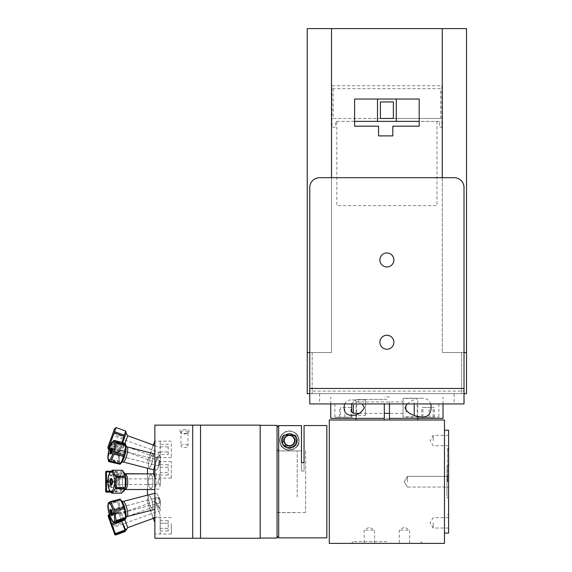 <?xml version="1.0" encoding="UTF-8"?>
<svg xmlns="http://www.w3.org/2000/svg" width="572" height="572" viewBox="0 0 572 572"><rect width="100%" height="100%" fill="white"/><g stroke="black" fill="none" stroke-linecap="round" stroke-linejoin="round"><path stroke-width="0.43" stroke-dasharray="2.86 2.15" d="M333.176 88.667L333.176 118.461L380.409 118.461L380.409 101.945L393.364 101.945L393.364 118.461L440.597 118.461L440.597 88.667L333.176 88.667M333.176 118.461L380.409 118.461M393.364 118.461L440.597 118.461M377.491 121.378L377.491 99.027L396.282 99.027L396.282 121.378M377.491 99.027L396.282 99.027M354.597 121.378L335.642 121.378L335.642 127.213L331.967 127.213L331.967 85.75L441.806 85.75L441.806 127.213L439.489 127.213L439.489 121.378L419.183 121.378M439.489 121.378L335.642 121.378M436.951 121.378L436.951 205.598L336.822 205.598L336.822 121.378M312.348 393.65L461.425 393.65L312.348 393.65M335.507 393.65L438.266 393.65L335.507 393.65M420.899 393.65L435.149 393.65L420.899 393.65M338.624 393.65L352.874 393.65L338.624 393.65M427.985 393.65L446.16 393.65L427.985 393.65M327.613 393.65L345.781 393.65L327.613 393.65M446.124 393.65L460.274 393.65L446.124 393.65M313.492 393.65L327.649 393.65L313.492 393.65M464.021 352.516L442.27 352.516L466.53 352.516L442.27 352.516L466.53 352.516L466.53 393.65L461.604 393.65L464.021 393.65L464.021 403.939L454.139 403.939L454.139 393.65L464.021 393.65L307.243 393.65M331.51 28.6L307.243 28.6L307.243 352.516L331.51 352.516L307.243 352.516L331.51 352.516L331.51 28.6L442.27 28.6L442.27 352.516L442.27 177.685M378.564 135.9L392.814 135.9L392.814 126.183L419.183 126.183L419.183 99.027L354.597 99.027L354.597 126.183L378.564 126.183L378.564 135.9M461.604 393.65L312.169 393.65L461.604 393.65L461.604 352.516L461.604 393.65M458.966 393.65L314.807 393.65L458.966 393.65M466.53 352.516L466.53 28.6L442.27 28.6M331.51 177.685L331.51 352.516L309.752 352.516M464.021 391.098L464.021 187.559A9.881 9.881 0 0 0 454.139 177.685L319.634 177.685A9.881 9.881 0 0 0 309.752 187.559L309.752 391.098L464.021 391.098L464.021 393.65M386.887 252.96A7 7 0 0 0 380.83 263.456A7 7 0 0 0 392.95 263.456A7 7 0 0 0 386.887 252.96M319.634 393.65L319.634 403.939L309.752 403.939L309.752 393.65L454.139 393.65M319.634 403.939L454.139 403.939M352.745 393.65L338.753 393.65L352.745 393.65M435.02 393.65L421.028 393.65L435.02 393.65M446.003 393.65L327.77 393.65L446.003 393.65M309.752 393.65L309.752 391.098M386.887 335.235A7 7 0 0 0 380.83 345.731A7 7 0 0 0 392.95 345.731A7 7 0 0 0 386.887 335.235M338.753 403.939L352.745 403.939L338.753 403.939M421.028 403.939L435.02 403.939L421.028 403.939M327.77 403.939L446.003 403.939L327.77 403.939M417.331 417.217L438.874 417.217L417.331 417.217M433.118 417.217L421.793 417.217L434.255 417.217L433.118 417.217L433.118 407.5L434.255 407.5L421.793 407.5L433.118 407.5M417.331 403.939L438.874 403.939L417.331 403.939M434.255 417.217L434.255 407.5M422.922 417.217L422.922 407.5M421.793 417.217L421.793 407.5M429.157 417.217L429.157 407.5M349.771 417.217L334.899 417.217L349.771 417.217M340.533 417.217L351.916 417.217L340.533 417.217L340.533 407.5L351.916 407.5L340.533 407.5M339.582 417.217L339.582 407.5M344.794 417.217L344.794 407.5M350.965 417.217L350.965 407.5M351.916 417.217L351.916 407.5M349.771 403.939L334.899 403.939L349.771 403.939M365.372 415.358L365.372 399.935L365.372 415.358L351.608 415.358M365.372 403.367L365.372 411.926L365.372 403.367M403.053 417.102L403.053 398.191L403.053 417.102L422.165 417.102M407.092 403.939C412.054 400.2 417.081 398.284 422.165 398.191C426.154 397.969 429.036 399.885 430.809 403.939M344.587 403.939C346.232 401.129 348.57 399.792 351.608 399.935C355.291 399.978 358.83 401.315 362.226 403.939M359.28 413.334L384.298 413.334L384.298 403.939M384.298 403.367L384.298 411.926L384.298 403.367M389.475 403.939L389.475 418.368M389.475 401.687L389.475 413.606L389.475 401.687M330.738 418.368L443.035 418.368M389.475 396.925L384.298 396.925M414.228 415.444L414.228 403.939M414.228 398.498L403.053 398.498L403.053 416.795L403.053 398.498M414.228 410.196L414.228 402.524L414.228 410.196M351.637 411.711L351.637 403.939M353.253 403.939L353.253 413.334M351.637 403.582L353.253 401.959L403.053 401.959L403.053 413.334L403.053 401.959M406.134 405.069L406.134 412.769L406.134 405.069M407.457 481.696L407.457 476.347L407.457 481.696M447.297 481.696L447.297 476.347L447.297 481.696M433.204 440.554L433.204 435.356L433.204 440.554M433.204 522.829L433.204 528.028L433.204 522.829M448.591 481.696L448.591 449.106L448.591 481.696M448.591 440.554L448.591 445.752L448.591 440.554M448.591 522.829L448.591 517.631L448.591 522.829M329.293 543.4L329.293 419.991L444.48 419.991L444.48 543.4L329.293 543.4M329.293 481.696L329.293 431.56L329.293 481.696M444.48 481.696L444.48 430.273L444.48 481.696M448.591 430.273L448.591 533.118M386.887 543.4L351.415 543.4L386.887 543.4M386.887 541.705L353.11 541.705L386.887 541.705M386.887 419.991L356.034 419.991L386.887 419.991M386.887 399.42L356.034 399.42L386.887 399.42M408.236 530.187L399.27 530.187L408.236 530.187M408.236 543.4L399.27 543.4L408.236 543.4M412.219 543.4L352.552 543.4L412.219 543.4M365.537 543.4L374.503 543.4L365.537 543.4M365.537 530.187L374.503 530.187L365.537 530.187M447.654 481.696L447.654 448.269L447.654 481.696M446.975 481.696L446.975 466.23L446.975 481.696C446.975 462.119 446.975 462.119 446.975 481.696C446.975 501.272 446.975 501.272 446.975 481.696M305.605 450.8L305.605 512.591L305.605 450.8L304.054 450.8L304.054 471.049L304.054 450.8M301.465 471.049L304.054 471.049L301.465 471.049L301.465 450.908L301.465 471.049M278.671 450.908L301.465 450.908L278.671 450.908L278.671 512.591L278.671 450.908L277.048 449.285L278.671 450.908M301.465 450.908L301.465 425.604L301.465 450.908M304.054 471.049L304.054 462.626L304.054 471.049M277.048 427.22L277.048 536.229L277.048 427.22L277.048 449.285L277.048 427.22L278.671 425.604L301.465 425.604L301.465 462.626L304.054 462.626L304.054 425.539M299.013 440.554A9.617 9.617 0 0 1 284.577 448.891A9.617 9.617 0 0 1 284.577 432.225A9.617 9.617 0 0 1 299.013 440.554C299.063 435.249 295.86 432.046 289.389 430.938C281.31 432.611 278.342 437.044 280.502 444.229C283.376 454.504 301.301 449.07 299.013 440.554M296.368 437.28A7.708 7.708 0 0 1 284.255 446.303A7.708 7.708 0 0 1 282.411 437.28M284.041 440.554A5.348 5.348 0 0 1 292.063 435.928A5.348 5.348 0 0 1 292.063 445.188A5.348 5.348 0 0 1 284.041 440.554M326.848 537.844L326.848 425.539M278.671 425.604L278.671 537.844M282.396 440.554A7 7 0 0 0 292.885 446.618A7 7 0 0 0 292.885 434.498A7 7 0 0 0 282.396 440.554M285.407 435.113A6.75 6.75 0 0 0 284.777 445.481A6.75 6.75 0 0 0 295.08 444.187A6.75 6.75 0 0 0 293.379 435.113M295.08 444.187A6.75 6.75 0 0 1 283.405 443.672A6.75 6.75 0 0 1 289.689 433.819A6.75 6.75 0 0 1 295.08 444.187M297.283 445.588A9.359 9.359 0 0 1 281.088 444.873A9.359 9.359 0 0 1 289.804 431.202A9.359 9.359 0 0 1 297.283 445.588A9.359 9.359 0 0 1 281.088 444.873A9.359 9.359 0 0 1 289.804 431.202A9.359 9.359 0 0 1 297.283 445.588M282.854 440.268L285.871 446.074L292.406 446.367L295.931 440.848L292.914 435.042L286.372 434.749L282.854 440.268L286.372 434.749L292.914 435.042L295.931 440.848L292.406 446.367L285.871 446.074L282.854 440.268M277.048 497.104L277.048 450.879L277.048 497.104M297.204 497.104L297.204 450.879L297.204 497.104M277.048 425.339L277.048 538.052M260.181 509.874L260.181 425.339L260.181 509.874M277.048 464.578L277.048 454.79L277.048 464.578M277.048 498.805L277.048 508.601L277.048 498.805M277.048 525.439L277.048 520.227L277.048 525.439M260.181 425.132L260.181 538.259M260.181 462.848L260.181 506.856L260.181 462.848M260.181 498.777L260.181 508.63L260.181 498.777M260.181 464.607L260.181 454.761L260.181 464.607M200.536 521.693L200.536 425.132L200.536 521.693M200.536 503.625L200.536 450.872L200.536 503.625M200.536 458.479L200.536 454.876L200.536 458.479M200.536 504.904L200.536 508.515L200.536 504.904M200.536 517.989L200.536 509.974L200.536 517.989M200.536 488.038L200.536 498.984L200.536 488.038M200.536 439.053L200.536 436.121L200.536 439.053M192.721 538.259L192.721 425.132L192.721 538.259M192.721 491.756L192.721 442.85L192.721 491.756M192.721 495.045L192.721 491.977L192.721 495.045M192.721 518.175L192.721 509.788L192.721 518.175M192.721 431.86L192.721 443.314L192.721 431.86M171.328 443.586L171.328 457.636L171.328 443.586M154.869 443.586L154.869 448.634L153.603 455.226L154.633 457.636L154.869 443.586M180.995 432.368A3.489 1.587 0 0 1 184.491 430.78A3.489 1.587 0 0 1 187.981 432.368A3.489 1.587 0 0 1 187.494 433.176A3.489 1.587 0 0 1 181.488 433.176A3.489 1.587 0 0 1 180.995 432.368L180.995 445.96A3.489 1.587 0 0 1 184.491 444.373A3.489 1.587 0 0 1 187.981 445.96A3.489 1.587 0 0 1 184.491 447.54A3.489 1.587 0 0 1 180.995 445.96M179.794 431.295L181.21 432.847L184.491 433.504L187.773 432.847L189.189 431.295C189.382 428.814 179.594 428.814 179.794 431.295M154.869 538.259L154.869 425.132M154.869 448.634L154.869 457.6M154.869 512.927L154.869 515.093L154.869 512.927M154.869 458.787L154.869 460.76L154.869 458.787M154.869 434.784L154.869 439.661L154.869 434.784M154.869 449.127L154.869 452.559L154.869 449.127M154.869 514.6L154.869 510.317L154.869 514.6M154.869 527.234L154.869 524.152L154.869 527.234M154.869 519.097L153.732 517.574L154.869 522.379M153.003 456.392C153.332 450.157 148.548 459.638 148.284 465.558C148.455 467.796 149.156 468.146 150.379 466.595C151.98 463.663 152.86 460.267 153.003 456.392M154.869 493.257L155.82 493.007A7.815 1.888 75.6 0 0 155.934 501.051A7.815 1.888 75.6 0 0 159.717 508.151A7.815 1.888 75.6 0 0 160.425 506.32A7.815 1.888 75.6 0 0 158.88 497.712A7.815 1.888 75.6 0 0 155.82 493.007A7.815 1.888 75.6 0 1 156.721 493.464A7.815 1.888 75.6 0 1 159.96 501.68A7.815 1.888 75.6 0 1 159.717 508.151A7.815 1.888 75.6 0 1 155.934 501.051A7.815 1.888 75.6 0 1 155.82 493.007L147.469 495.159L147.469 502.266L147.469 468.232M153.718 473.881L157.765 473.881A7.815 2.674 90 0 0 155.098 481.274A7.815 2.674 90 0 0 157.479 489.468A7.815 2.674 90 0 0 157.765 489.51A7.815 2.674 90 0 0 160.439 481.696A7.815 2.674 90 0 0 157.765 473.881A7.815 2.674 90 0 1 157.958 473.902A7.815 2.674 90 0 1 160.439 481.981A7.815 2.674 90 0 1 157.765 489.51A7.815 2.674 90 0 1 155.091 481.696A7.815 2.674 90 0 1 157.765 473.881L147.469 473.881L147.469 489.51M150.379 496.789C153.174 500.757 153.997 512.912 151.38 507.95C148.491 504.025 146.925 492.013 150.379 496.789M150.379 509.523L153.003 517.481L148.284 504.511L150.379 509.523M150.379 505.955C153.174 513.327 153.997 505.684 151.38 498.763C148.491 491.505 146.925 499.163 150.379 505.955M150.379 488.173C153.174 490.583 153.997 476.583 151.38 475.196C148.491 472.844 146.925 486.751 150.379 488.173M150.379 453.861L153.003 445.91L148.284 458.88L150.379 453.861M150.379 457.428C153.174 450.064 153.997 457.707 151.38 464.621C148.491 471.879 146.925 464.228 150.379 457.428M150.379 475.21C153.174 472.808 153.997 486.808 151.38 488.188C148.491 490.547 146.925 476.64 150.379 475.21M147.469 487.508L147.469 475.875L147.469 487.508M171.328 523.673L171.328 534.026L171.328 523.673M171.328 477.82L171.328 461.647L171.328 477.82M160.153 517.782L160.153 533.819L160.153 517.782M160.153 528.349L160.153 520.677L160.153 530.923L160.153 528.349L168.247 528.349L168.247 530.923L168.247 523.251L168.247 528.349M160.153 523.223L168.247 523.223L168.247 520.677L168.247 523.223L160.153 523.251M160.153 520.677L168.247 520.677M160.153 530.923L168.247 530.923M160.153 528.378L168.247 528.378M160.153 461.861L160.153 477.892L160.153 461.861M160.153 472.422L160.153 464.75L160.153 475.003L160.153 472.422L168.247 472.422L168.247 475.003L168.247 464.75L168.247 472.422M160.153 475.003L168.247 475.003M160.153 464.75L168.247 464.75M160.153 467.303L168.247 467.303M168.247 454.533L168.247 444.28L160.153 444.28L160.153 454.533L168.247 454.533L168.247 451.952L160.153 451.952L160.153 444.28M160.153 451.98L168.247 451.98M160.153 446.861L168.247 446.861M160.153 454.533L160.153 451.952M160.153 441.391L160.153 457.421L160.153 441.391M111.047 522.901L112.827 527.777L111.047 522.901M158.709 505.555L160.489 510.431L158.709 505.555M108.53 515.029L108.773 515.687L118.44 512.169L118.197 511.511L109.359 514.728M118.697 512.891L109.037 516.409L112.198 525.089L121.857 521.578L118.44 512.169M108.773 515.687L109.037 516.409M114.522 534.484L107.872 516.223M110.274 522.829L112.112 527.877L110.274 522.829M112.198 525.089L115.794 534.97M109.538 515.308L118.404 512.083L121.321 520.105L113.764 522.851M115.587 534.405L125.247 530.795M124.231 526.09L122.329 522.865L112.663 526.383M125.454 531.452L125.247 530.887M159.981 514.5L155.091 501.058L159.981 514.5M125.554 528.707L126.119 530.265M156.163 461.497A7.815 1.888 104.4 0 1 159.717 455.24A7.815 1.888 104.4 0 1 159.595 463.277A7.815 1.888 104.4 0 1 155.82 470.377A7.815 1.888 104.4 0 1 156.163 461.497M111.869 448.963L119.662 450.972L123.159 443.321L113.492 440.833L109.996 448.484L111.082 448.763M110.596 450.05L109.624 449.799L108.237 459.18L117.896 461.661L119.283 452.288L111.354 450.243M120.799 452.173A9.717 2.352 -75.6 0 0 119.498 461.139A9.717 2.352 -75.6 0 0 121.593 462.548A9.717 2.352 -75.6 0 1 120.099 455.019A9.717 2.352 -75.6 0 1 123.316 446.003A9.717 2.352 -75.6 0 1 125.962 445.574A9.717 2.352 -75.6 0 0 120.799 452.173M120.063 464.249L117.954 462.519L108.28 460.21L108.029 459.059A9.717 2.352 104.4 0 0 110.768 458.465A9.717 2.352 104.4 0 0 114 449.049A9.717 2.352 104.4 0 0 112.398 442.084A9.717 2.352 104.4 0 0 109.116 449.513L117.896 452.702L119.469 451.387L122.658 442.628M117.954 462.519A11.497 2.781 104.4 0 1 117.896 461.661M119.283 452.288A11.497 2.781 104.4 0 1 119.662 450.972M123.159 443.321A11.497 2.781 104.4 0 1 123.588 442.864M109.996 448.484A11.497 2.781 -75.6 0 0 109.624 449.799M108.237 459.18A11.497 2.781 -75.6 0 0 108.294 460.031M158.937 462.784A2.831 0.686 -75.6 0 0 158.809 466.001A2.831 0.686 -75.6 0 0 160.096 463.735A2.831 0.686 -75.6 0 0 160.224 460.517A2.831 0.686 -75.6 0 0 158.937 462.784M110.961 453.51A2.831 0.686 -75.6 0 0 111.147 453.739A2.831 0.686 -75.6 0 0 112.434 451.472A2.831 0.686 -75.6 0 0 112.562 448.248A2.831 0.686 -75.6 0 0 112.291 448.355M159.588 478.864A2.831 0.972 -90 0 0 159.516 478.857A2.831 0.972 -90 0 0 158.544 481.588A2.831 0.972 -90 0 0 159.445 484.52A2.831 0.972 -90 0 0 159.516 484.527A2.831 0.972 -90 0 0 160.482 481.796A2.831 0.972 -90 0 0 159.588 478.864M111.74 484.513A2.831 0.972 -90 0 0 111.783 484.52A2.831 0.972 -90 0 0 111.855 484.527A2.831 0.972 -90 0 0 112.827 481.696A2.831 0.972 -90 0 0 111.855 478.857A2.831 0.972 -90 0 0 111.74 478.878M109.381 473.494L109.045 474.681L118.711 474.681L121.879 470.198M124.596 489.932L124.853 489.031L115.194 489.031L111.969 493.178A11.497 3.932 -90 0 1 111.64 493.093L121.307 493.093L119.577 488.71M118.633 487.573L108.73 487.315L109.209 489.482M109.045 474.681A11.497 3.932 -90 0 0 108.78 475.818L108.523 486.078A11.497 3.932 -90 0 0 108.73 487.315M108.523 486.078L118.19 486.078L118.726 477.313M118.504 476.076L108.78 475.818M124.782 473.909A9.717 3.325 -90 0 0 123.037 472A9.717 3.325 -90 0 0 120.084 476.076A9.717 3.325 -90 0 1 123.152 472.036A9.717 3.325 -90 0 1 126.097 482.747A9.717 3.325 -90 0 1 122.429 491.355A9.717 3.325 -90 0 1 119.827 477.313A9.717 3.325 -90 0 0 120.149 487.573M120.492 488.71A9.717 3.325 -90 0 0 122.551 491.384A9.717 3.325 -90 0 0 124.725 489.611M159.138 497.547A2.831 0.686 -104.4 0 0 158.809 497.383A2.831 0.686 -104.4 0 0 158.723 499.728A2.831 0.686 -104.4 0 0 159.895 502.709A2.831 0.686 -104.4 0 0 160.224 502.874A2.831 0.686 -104.4 0 0 160.31 500.529A2.831 0.686 -104.4 0 0 159.138 497.547M112.291 515.036A2.831 0.686 -104.4 0 0 112.562 515.143A2.831 0.686 -104.4 0 0 112.648 515.086A2.831 0.686 -104.4 0 0 112.52 512.226A2.831 0.686 -104.4 0 0 111.254 509.652A2.831 0.686 -104.4 0 0 111.147 509.652A2.831 0.686 -104.4 0 0 110.961 509.874M108.287 503.16L108.294 503.331A11.497 2.781 -104.4 0 0 108.237 504.182L109.609 513.549A11.497 2.781 -104.4 0 0 109.988 514.864L113.478 522.536L123.144 520.048L119.648 512.376L109.988 514.864M121.493 500.736A9.717 2.352 -104.4 0 0 119.734 506.32A9.717 2.352 -104.4 0 0 124.088 518.425A9.717 2.352 -104.4 0 0 125.962 517.817A9.717 2.352 -104.4 0 1 122.115 514.986A9.717 2.352 -104.4 0 1 119.484 502.445A9.717 2.352 -104.4 0 1 121.586 500.836M108.294 503.331L117.961 500.843L119.677 499.821M109.609 513.549L119.276 511.061L117.903 501.694L108.237 504.182M119.648 512.376A11.497 2.781 75.6 0 1 119.276 511.061M117.903 501.694A11.497 2.781 75.6 0 1 117.961 500.843M123.573 520.513A11.497 2.781 75.6 0 1 123.359 520.298A11.497 2.781 75.6 0 1 123.144 520.048M107.872 506.106A9.717 2.352 75.6 0 0 112.398 521.307A9.717 2.352 75.6 0 0 114.5 519.698A9.717 2.352 75.6 0 0 111.876 507.157A9.717 2.352 75.6 0 0 108.029 504.332M110.096 510.188A3.239 0.786 75.6 0 0 111.647 515.536A3.239 0.786 75.6 0 0 111.847 511.976A3.239 0.786 75.6 0 0 110.096 510.188M110.346 501.58A11.497 2.781 -104.4 0 1 110.775 502.016L114.278 509.566A11.497 2.781 -104.4 0 1 114.657 510.882L116.095 520.306A11.497 2.781 -104.4 0 1 116.044 521.178L113.978 523.058A11.497 2.781 -104.4 0 1 113.585 522.658A11.497 2.781 -104.4 0 1 113.549 522.615L110.046 515.065A11.497 2.781 -104.4 0 1 109.667 513.756L108.23 504.325A11.497 2.781 -104.4 0 1 108.28 503.453L108.673 502.666M122 501.365L122 501.365A9.717 2.352 -104.4 0 1 126.097 516.716A9.717 2.352 -104.4 0 1 125.962 517.817L125.704 518.69A11.497 2.781 75.6 0 0 125.754 517.817L124.324 508.394L114.657 510.882M120.013 499.091L117.946 500.965L108.28 503.453M114.278 509.566L123.938 507.078L120.442 499.528L110.775 502.016M116.095 520.306L125.754 517.817M113.978 523.058L123.638 520.57L125.704 518.69L116.044 521.178M110.046 515.065L119.712 512.576L123.209 520.134A11.497 2.781 75.6 0 0 123.638 520.57M123.209 520.134L113.549 522.615M108.23 504.325L117.896 501.837L119.334 511.268L109.667 513.756M117.946 500.965A11.497 2.781 75.6 0 0 117.911 501.387A11.497 2.781 75.6 0 0 117.896 501.837M119.334 511.268A11.497 2.781 75.6 0 0 119.712 512.576M124.324 508.394A11.497 2.781 75.6 0 0 123.938 507.078M160.482 502.209A2.831 0.686 -104.4 0 1 160.224 502.874A2.831 0.686 -104.4 0 1 159.116 501.165A2.831 0.686 -104.4 0 1 158.551 498.048A2.831 0.686 -104.4 0 1 158.809 497.383A2.831 0.686 -104.4 0 1 159.917 499.091A2.831 0.686 -104.4 0 1 160.482 502.209M110.889 510.317A2.831 0.686 -104.4 0 1 111.147 509.652A2.831 0.686 -104.4 0 1 112.52 512.226A2.831 0.686 -104.4 0 1 112.562 515.143A2.831 0.686 -104.4 0 1 111.454 513.434A2.831 0.686 -104.4 0 1 110.889 510.317M159.409 484.513A2.831 0.972 -90 0 1 158.551 481.538A2.831 0.972 -90 0 1 159.516 478.857A2.831 0.972 -90 0 1 159.624 478.878A2.831 0.972 -90 0 1 160.482 481.846A2.831 0.972 -90 0 1 159.516 484.527A2.831 0.972 -90 0 1 159.409 484.513M111.962 478.878A2.831 0.972 -90 0 1 112.82 481.846A2.831 0.972 -90 0 1 111.855 484.527A2.831 0.972 -90 0 1 110.882 481.696A2.831 0.972 -90 0 1 111.855 478.857A2.831 0.972 -90 0 1 111.962 478.878M110.296 491.491L108.666 486.951L118.325 486.951L118.847 487.573M119.684 488.71L121.164 493.028L111.583 493.028M111.969 493.178L121.636 493.178L123.96 491.033M120.206 487.923L125.132 487.923L125.511 477.692L115.851 477.692L115.465 487.923L119.126 487.923M119.998 476.433L125.325 476.433L124.76 473.845M124.696 473.688L124.51 473.287M122.401 470.356L112.82 470.356L115.658 476.433L118.704 476.433M122.015 470.205L118.797 474.36L109.13 474.36L109.409 473.416L112.355 470.205L121.872 470.205M110.839 491.355A9.717 3.325 90 0 0 114.507 482.453A9.717 3.325 90 0 0 111.354 471.986A9.717 3.325 90 0 0 109.102 474.152A9.717 3.325 90 0 0 109.102 489.239A9.717 3.325 90 0 0 110.839 491.355M111.318 478.471A3.239 1.108 90 0 0 110.181 483.004A3.239 1.108 90 0 0 112.091 483.605A3.239 1.108 90 0 0 111.318 478.471M112.355 470.205A11.497 3.932 -90 0 1 112.82 470.356M115.658 476.433A11.497 3.932 -90 0 1 115.851 477.692M115.465 487.923A11.497 3.932 -90 0 1 115.194 489.031M108.666 486.951A11.497 3.932 -90 0 1 108.473 485.692L108.859 475.468A11.497 3.932 -90 0 1 109.13 474.36M108.859 475.468L118.518 475.468L118.64 476.076M118.833 477.313L118.139 485.692L108.473 485.692M155.598 463.785A7.815 1.888 104.4 0 0 155.82 470.377A7.815 1.888 104.4 0 0 159.595 463.277A7.815 1.888 104.4 0 0 159.717 455.24A7.815 1.888 104.4 0 0 155.598 463.785M107.872 457.278A9.717 2.352 104.4 0 0 108.029 459.059M112.091 450.421A3.239 0.786 104.4 0 0 111.311 448.326A3.239 0.786 104.4 0 0 110.181 453.725A3.239 0.786 104.4 0 0 112.091 450.421M108.294 460.253L108.844 453.167A11.497 2.781 -75.6 0 1 109.116 451.844L112.326 442.628A11.497 2.781 -75.6 0 1 112.791 441.82L115.644 440.533A11.497 2.781 -75.6 0 1 115.837 441.048L115.48 448.977A11.497 2.781 -75.6 0 1 115.208 450.3L111.998 459.516A11.497 2.781 -75.6 0 1 111.533 460.324L108.68 461.611M115.644 440.533L125.311 443.021L122.458 444.308L112.791 441.82L113.006 441.391L112.398 442.084M115.48 448.977L125.146 451.465L125.504 443.536L125.962 445.574A9.717 2.352 -75.6 0 1 125.49 452.595A9.717 2.352 -75.6 0 1 121.593 462.548L120.985 463.241L121.192 462.812L111.533 460.324M111.998 459.516L121.664 462.004L124.875 452.788L115.208 450.3M119.062 463.992L120.985 463.241M108.844 453.167L118.504 455.655L118.147 463.585L109.767 461.425M112.326 442.628L121.993 445.116L118.783 454.332L109.116 451.844M125.311 443.021A11.497 2.781 104.4 0 1 125.504 443.536L115.837 441.048M122.458 444.308A11.497 2.781 104.4 0 0 121.993 445.116M118.783 454.332A11.497 2.781 104.4 0 0 118.504 455.655M121.192 462.812A11.497 2.781 104.4 0 0 121.664 462.004M124.875 452.788A11.497 2.781 104.4 0 0 125.018 452.123A11.497 2.781 104.4 0 0 125.146 451.465M158.73 463.613A2.831 0.686 -75.6 0 1 160.224 460.517A2.831 0.686 -75.6 0 1 160.303 462.905A2.831 0.686 -75.6 0 1 158.809 466.001A2.831 0.686 -75.6 0 1 158.73 463.613M112.641 450.636A2.831 0.686 -75.6 0 1 111.147 453.739A2.831 0.686 -75.6 0 1 111.19 450.822A2.831 0.686 -75.6 0 1 112.562 448.248A2.831 0.686 -75.6 0 1 112.641 450.636M158.894 451.887L155.091 462.333L158.894 451.887M116.095 427.584L108.23 449.192M126.119 433.126L119.469 451.387C119.176 450.958 120.141 450.629 122.372 450.421L124.86 443.586M122.294 442.528L120.385 445.867L111.876 442.771M114.028 433.254L123.695 436.772L125.754 431.102M125.718 431.216L116.052 427.699M110.096 444.058L119.762 447.576L123.266 437.945L113.606 434.427M111.24 443.865L119.956 447.039L117.896 452.702L119.376 448.634L109.717 445.116M117.939 452.595L111.368 450.2M110.632 449.935L109.145 449.392M119.376 448.634L119.762 447.576M123.266 437.945L123.695 436.772M120.385 445.867L119.956 447.039M159.924 454.497L158.544 458.286L159.924 454.497M111.447 439.396L112.827 435.614L111.447 439.396M105.47 491.412L105.47 471.979M105.47 481.796C105.47 470.799 105.47 492.342 105.47 481.796M106.499 471.249L106.499 492.142M110.31 491.491L116.781 491.491L116.781 482.754L106.499 482.754M110.546 491.806L116.781 491.806L110.811 492.142M107.872 482.01L116.781 482.01L116.781 491.491M116.781 491.083L110.031 491.083M110.396 471.9L116.781 471.9L116.781 480.637L107.894 480.637M110.675 471.585L116.781 471.585L111.004 471.249M106.499 481.381L116.781 481.381L116.781 471.9M116.781 472.308L106.499 472.308M116.781 480.637L116.781 482.01M116.781 482.754L116.781 481.381M117.811 482.01L117.811 471.979L117.811 482.01M156.892 481.603L156.892 484.527L156.892 481.603M106.17 481.788L106.17 478.857L106.17 481.788M120.206 487.809L120.206 488.71M155.033 481.438L155.033 489.51L155.033 481.438M312.169 352.516L312.169 393.65L312.169 352.516M124.86 519.798L127.72 527.656M123.445 453.074A7.815 1.888 -75.6 0 0 123.094 461.954A7.815 1.888 -75.6 0 1 122.88 455.362A7.815 1.888 -75.6 0 1 126.991 446.818A7.815 1.888 -75.6 0 0 123.445 453.074M123.867 488.71A7.815 2.674 -90 0 0 124.853 489.489A7.815 2.674 -90 0 0 125.046 489.51A7.815 2.674 -90 0 1 124.753 489.468A7.815 2.674 -90 0 1 122.372 481.274A7.815 2.674 -90 0 1 125.039 473.881A7.815 2.674 -90 0 0 123.187 476.076M122.83 477.313A7.815 2.674 -90 0 0 123.28 487.573M123.094 501.429A7.815 1.888 -104.4 0 0 122.851 507.9A7.815 1.888 -104.4 0 0 126.09 516.116A7.815 1.888 -104.4 0 0 126.991 516.573A7.815 1.888 -104.4 0 1 123.931 511.868A7.815 1.888 -104.4 0 1 122.387 503.26A7.815 1.888 -104.4 0 1 123.094 501.429A7.815 1.888 -104.4 0 1 126.155 506.134A7.815 1.888 -104.4 0 1 127.706 514.736A7.815 1.888 -104.4 0 1 126.991 516.573L154.869 509.395M124.789 473.852L125.046 473.881A7.815 2.674 -90 0 1 125.332 473.923A7.815 2.674 -90 0 1 127.713 482.117A7.815 2.674 -90 0 1 125.046 489.51L154.869 489.51M126.062 446.231L126.991 446.818A7.815 1.888 -75.6 0 1 127.213 453.41A7.815 1.888 -75.6 0 1 123.094 461.954L153.732 469.841M127.72 435.728L122.372 450.421L155.091 462.333M417.174 403.939L417.174 417.217M438.874 403.939L438.874 417.217M334.899 403.939L334.899 417.217M356.599 403.939L356.599 417.217M422.165 398.191L403.053 398.191M365.372 399.935L351.608 399.935M443.035 403.939L443.035 396.925M330.738 403.939L330.738 396.925M414.228 416.795L403.053 416.795M403.053 413.334L389.475 413.334M407.457 487.044L447.297 487.044L448.591 488.331L447.297 487.044L407.457 487.044L404.24 481.696L407.457 476.347L447.297 476.347L448.591 475.053L447.297 476.347L407.457 476.347L404.24 481.696L407.457 487.044M448.591 435.356L433.204 435.356L430.08 440.554L433.204 445.752L448.591 445.752M448.591 517.631L433.204 517.631L430.08 522.829L433.204 528.028L448.591 528.028M353.11 541.705L351.415 543.4M420.656 541.705L422.358 543.4M417.739 418.368L417.739 399.42M356.034 418.368L356.034 399.42M409.638 543.4L409.638 530.187L404.454 527.069L399.27 530.187L399.27 543.4M374.503 543.4L374.503 530.187L369.319 527.069L364.135 530.187L364.135 543.4M448.591 449.892L447.654 448.269M448.591 513.499L447.654 515.115M446.975 497.161L448.591 498.784M446.975 466.23L448.591 464.607M305.605 512.591L278.671 512.591M277.048 512.505L297.204 512.505M277.048 450.879L297.204 450.879M171.328 441.176L154.869 441.176M171.328 457.636L154.633 457.636M187.494 433.176L188.488 432.418M181.488 433.176L180.495 432.418M147.469 502.266L148.284 504.511M147.469 461.125L148.284 458.88M171.328 517.574L153.732 517.574M171.328 534.026L154.869 534.026M171.328 461.647L154.869 461.647M171.328 478.106L154.869 478.106M187.981 445.96L187.981 432.368M158.544 505.105L110.882 522.451M160.489 510.431L123.759 523.795M123.359 523.938L112.827 527.777M154.869 517.774L160.439 515.744M119.469 511.997C123.08 514.314 121.5 512.569 122.372 512.97L155.091 501.058M154.869 453.989L126.991 446.818M123.094 461.954L121.807 462.126C121.886 463.013 122.987 460.381 125.111 454.232C126.905 445.559 125.74 446.346 125.947 446.046C126.441 445.309 126.133 448.148 125.025 454.554C122.415 463.02 121.772 461.768 121.807 462.126L122 462.026M160.224 460.517L112.562 448.248L160.224 460.517M158.809 466.001L111.147 453.739L158.809 466.001M124.91 488.91L125.826 485.506C126.791 476.011 124.238 473.287 124.431 473.702L125.082 474.896M124.431 489.689L125.046 489.51L124.431 489.689M158.809 497.383L111.147 509.652L158.809 497.383M160.224 502.874L112.562 515.143L160.224 502.874M111.254 509.652L110.503 509.43M112.648 515.086L112.105 515.644M126.991 516.573L125.947 517.345L126.083 516.409C126.298 513.57 125.361 509.352 123.287 503.753L121.807 501.258L123.967 505.448C126.033 513.456 126.691 517.424 125.947 517.345L126.062 517.159M112.398 521.307L113.585 522.658M109.102 489.239L109.288 489.689M109.102 474.152L109.409 473.416M154.869 445.617L160.439 447.64M160.489 452.96L112.827 435.614M158.544 458.286L110.882 440.94M117.811 471.979L117.482 471.407M117.811 491.412L117.482 491.984M156.892 478.857L106.17 478.857M156.892 484.527L106.17 484.527M120.206 489.51L155.033 489.51M120.206 473.881L125.039 473.881M147.469 473.881L155.033 473.881"/><path stroke-width="0.86" d="M380.409 118.461L393.364 118.461L380.409 118.461L380.409 101.945L393.364 101.945L393.364 118.461L380.409 118.461L393.364 118.461M396.282 99.027L396.282 121.378L377.491 121.378L377.491 99.027M419.183 121.378L396.282 121.378M377.491 121.378L354.597 121.378M309.752 352.516L307.243 352.516L307.243 393.65L307.243 28.6L331.51 28.6L331.51 177.685M392.814 135.9L378.564 135.9L378.564 126.183L354.597 126.183L354.597 99.027L419.183 99.027L419.183 126.183L392.814 126.183L392.814 135.9M464.021 393.65L466.53 393.65L466.53 352.516L464.021 352.516M307.243 393.65L309.752 393.65M442.27 177.685L442.27 28.6L466.53 28.6L466.53 352.516M442.27 28.6L331.51 28.6M454.139 177.685A9.881 9.881 0 0 1 464.021 187.559L464.021 388.452L309.752 388.452L309.752 187.559A9.881 9.881 0 0 1 319.634 177.685L454.139 177.685M386.887 252.96A7 7 0 0 1 393.886 259.96A7 7 0 0 1 386.887 266.952A7 7 0 0 1 379.894 259.96A7 7 0 0 1 386.887 252.96M309.752 388.452L309.752 403.939L464.021 403.939L464.021 388.452M386.887 349.227A7 7 0 0 1 379.894 342.235A7 7 0 0 1 386.887 335.235A7 7 0 0 1 393.886 342.235A7 7 0 0 1 386.887 349.227M430.809 403.939C431.989 412.534 429.107 416.924 422.165 417.102C416.874 416.595 407.664 414.879 405.012 407.65L407.092 403.939M362.226 403.939L364.271 407.65C361.504 412.92 357.285 415.494 351.608 415.358C345.438 415.072 343.1 411.261 344.587 403.939M389.475 413.334L384.298 413.334L384.298 419.991L384.298 403.939M389.475 419.991L389.475 418.368L389.475 419.991M389.475 403.939L389.475 418.368L443.035 418.368L443.035 403.939M384.298 418.368L330.738 418.368L330.738 403.939M414.228 403.939L414.228 415.444M351.637 403.939L351.637 411.711L353.253 413.334L353.253 403.939M329.293 419.991L329.293 543.4L444.48 543.4L444.48 419.991L329.293 419.991M444.48 533.118L448.591 533.118L448.591 430.273L444.48 430.273M277.048 536.229L278.671 537.844L326.848 537.844L326.848 425.539L304.054 425.539L304.054 462.626L301.465 462.626L301.465 425.604L278.671 425.604L277.048 427.22M282.411 437.28A7.708 7.708 0 0 1 283.934 435.113L294.852 435.113A7.708 7.708 0 0 1 296.368 437.28M294.852 435.113C298.677 438.288 298.141 447.368 289.389 448.269C280.637 447.368 280.108 438.288 283.934 435.113M284.041 440.554A5.348 5.348 0 0 1 292.063 435.928A5.348 5.348 0 0 1 292.063 445.188A5.348 5.348 0 0 1 284.041 440.554M278.671 537.844L278.671 425.604M293.379 435.113A6.75 6.75 0 0 0 285.407 435.113M293.715 443.314A5.127 5.127 0 0 1 284.842 442.921A5.127 5.127 0 0 1 289.618 435.435A5.127 5.127 0 0 1 293.715 443.314M260.181 538.052L277.048 538.052L277.048 425.339L260.181 425.339M260.181 538.259L260.181 425.132L200.536 425.132L200.536 538.259L200.536 425.132L192.721 425.132L192.721 538.259L192.721 425.132L154.869 425.132L154.869 538.259L260.181 538.259M154.869 477.355C153.225 474.288 153.225 470.205 154.869 465.107M147.469 468.232L147.469 473.881L125.046 473.881A7.815 2.674 -90 0 1 125.046 473.881L153.718 473.881M147.469 489.51L147.469 495.159L123.094 501.429L154.869 493.257M121.793 521.392L124.953 530.072L115.287 533.59L112.126 524.91L121.793 521.392M125.218 530.795L125.454 531.452L115.794 534.97L115.551 534.312L125.218 530.795L124.231 526.09M115.794 534.97L115.287 533.59M109.359 514.728L108.53 515.029L108.773 515.687M107.994 515.551L115.043 534.92M112.126 524.91L108.53 515.029M108.737 515.594L109.538 515.308M113.764 522.851L111.662 523.623M124.86 519.798L127.72 527.656L126.119 530.265L125.554 528.707M125.754 445.452L124.367 454.833L114.7 452.345L116.087 442.964L125.754 445.452A11.497 2.781 104.4 0 0 125.697 444.594L116.03 442.106L113.928 440.376L123.588 442.864L125.704 444.415L125.962 445.574A9.717 2.352 -75.6 0 1 124.782 455.441A9.717 2.352 -75.6 0 1 121.593 462.548L120.406 463.906A11.497 2.781 104.4 0 1 120.063 464.249L110.396 461.761A11.497 2.781 -75.6 0 0 110.832 461.311L114.329 453.66A11.497 2.781 -75.6 0 0 114.7 452.345M116.087 442.964A11.497 2.781 -75.6 0 0 116.03 442.106M111.082 448.763L111.869 448.963M111.354 450.243L110.596 450.05M108.294 460.031L110.396 461.761M124.367 454.833A11.497 2.781 104.4 0 1 124.181 455.491A11.497 2.781 104.4 0 1 123.988 456.149L120.492 463.792A11.497 2.781 104.4 0 1 120.406 463.906M109.202 449.192A9.717 2.352 104.4 0 1 112.398 442.084A9.717 2.352 104.4 0 1 114.5 443.672A9.717 2.352 104.4 0 1 113.02 453.01A9.717 2.352 104.4 0 1 108.029 459.059A9.717 2.352 104.4 0 1 109.202 449.192M111.862 451.365A3.239 0.786 104.4 0 1 110.096 453.231A3.239 0.786 104.4 0 1 111.633 447.869A3.239 0.786 104.4 0 1 111.862 451.365M113.928 440.376A11.497 2.781 -75.6 0 0 113.585 440.726A11.497 2.781 -75.6 0 0 113.492 440.833M114.329 453.66L123.988 456.149M120.492 463.792L110.832 461.311M112.291 448.355A2.831 0.686 -75.6 0 0 111.19 450.822A2.831 0.686 -75.6 0 0 110.961 453.51M111.74 478.878A2.831 0.972 -90 0 0 110.882 481.696A2.831 0.972 -90 0 0 111.74 484.513M121.857 470.298L112.212 470.198L109.102 474.152A9.717 3.325 90 0 1 111.44 472A9.717 3.325 90 0 1 114.5 482.689A9.717 3.325 90 0 1 110.754 491.327A9.717 3.325 90 0 1 109.102 489.239A9.717 3.325 90 0 1 109.102 474.152M122.344 470.298L125.254 476.076L115.594 476.076L112.684 470.298L122.344 470.298M125.461 477.313L125.204 487.573L115.544 487.573L115.801 477.313L125.461 477.313M124.939 488.71L121.772 493.193L112.112 493.193L115.279 488.71L124.939 488.71M119.577 488.71L118.633 487.573M109.209 489.482L111.64 493.093A11.497 3.932 -90 0 0 112.112 493.193M111.118 484.927A3.239 1.108 90 0 1 110.282 479.872A3.239 1.108 90 0 1 112.191 480.28A3.239 1.108 90 0 1 111.118 484.927M115.279 488.71A11.497 3.932 -90 0 0 115.544 487.573M115.801 477.313A11.497 3.932 -90 0 0 115.594 476.076M112.684 470.298A11.497 3.932 -90 0 0 112.212 470.198M118.726 477.313L118.504 476.076M120.084 476.076A9.717 3.325 -90 0 0 119.827 477.313A9.717 3.325 -90 0 1 120.084 476.076M120.149 487.573A9.717 3.325 -90 0 0 120.492 488.71M124.725 489.611A9.717 3.325 -90 0 0 124.782 473.909M110.961 509.874A2.831 0.686 -104.4 0 0 111.168 512.476A2.831 0.686 -104.4 0 0 112.234 514.979A2.831 0.686 -104.4 0 0 112.291 515.036M109.895 503.717A9.717 2.352 75.6 0 1 114.278 515.965A9.717 2.352 75.6 0 1 112.398 521.307A9.717 2.352 75.6 0 1 112.305 521.199A9.717 2.352 75.6 0 1 108.887 513.012A9.717 2.352 75.6 0 1 108.029 504.332A9.717 2.352 75.6 0 1 109.895 503.717M113.478 522.536A11.497 2.781 -104.4 0 0 113.585 522.658A11.497 2.781 -104.4 0 0 113.914 523.001L116.03 521.307A11.497 2.781 -104.4 0 0 116.087 520.448L114.715 511.082A11.497 2.781 -104.4 0 0 114.336 509.766L110.846 502.094A11.497 2.781 -104.4 0 0 110.41 501.637L108.294 503.331M111.626 515.515A3.239 0.786 75.6 0 1 110.246 511.89A3.239 0.786 75.6 0 1 110.503 509.43A3.239 0.786 75.6 0 1 111.955 512.369A3.239 0.786 75.6 0 1 112.105 515.644A3.239 0.786 75.6 0 1 111.626 515.515M116.03 521.307L125.704 518.983L125.962 517.817A9.717 2.352 -104.4 0 0 125.068 508.994A9.717 2.352 -104.4 0 0 121.593 500.836A9.717 2.352 -104.4 0 0 121.493 500.736M114.715 511.082L124.374 508.594L125.754 517.96A11.497 2.781 75.6 0 1 125.697 518.818L123.573 520.513L113.914 523.001M125.754 517.96L116.087 520.448M110.846 502.094L120.506 499.606L124.002 507.278L114.336 509.766M119.677 499.821L120.077 499.149L110.41 501.637M120.077 499.149A11.497 2.781 75.6 0 1 120.406 499.485A11.497 2.781 75.6 0 1 120.506 499.606M124.002 507.278A11.497 2.781 75.6 0 1 124.374 508.594M108.287 503.16L108.029 504.332A9.717 2.352 75.6 0 0 107.872 505.812A9.717 2.352 75.6 0 0 107.872 506.106M108.272 503.231L108.029 504.332M108.673 502.666L110.346 501.58L120.027 499.163M121.593 500.836L120.406 499.485A11.497 2.781 75.6 0 0 120.406 499.485L121.593 500.836A9.717 2.352 -104.4 0 1 121.593 500.836A9.717 2.352 -104.4 0 1 122 501.365M120.406 499.485A11.497 2.781 75.6 0 0 120.013 499.091M118.847 487.573L119.684 488.71M111.583 493.028L110.768 492.142M123.96 491.033L124.596 489.932M119.126 487.923L120.206 487.923M124.51 473.287L122.401 470.356M118.704 476.433L119.998 476.433M118.64 476.076L118.833 477.313M107.872 447.168L114.522 428.907L107.872 447.168L108.23 449.192L109.116 449.513A9.717 2.352 104.4 0 0 108.501 452.037A9.717 2.352 104.4 0 0 107.872 457.278M108.873 461.196L108.68 461.611A11.497 2.781 -75.6 0 1 108.487 461.096L108.294 460.253M108.68 461.611L119.062 463.992M109.767 461.425L108.487 461.096M110.732 439.317L111.662 436.751L110.732 439.317M108.23 449.192L116.095 427.584L125.754 431.102L126.119 433.126L127.72 435.728L154.869 445.617M114.522 428.907L116.095 427.584M122.658 442.628L126.119 433.126M114.228 432.718L123.888 436.236L122.294 442.528M111.876 442.771L110.718 442.349M125.754 431.102L123.888 436.236M124.274 435.178L114.607 431.66M110.296 443.522L111.24 443.865M111.368 450.2L110.632 449.935M109.145 449.392L108.272 449.077M105.799 471.407L105.799 491.984M110.811 492.142L106.499 492.142L106.499 471.249L110.675 471.585M106.499 492.142L110.546 491.806M106.499 491.491L110.31 491.491M106.499 482.01L107.872 482.01M110.031 491.083L106.499 491.083M106.499 471.9L110.396 471.9M107.894 480.637L106.499 480.637M111.004 471.249L106.499 471.249M120.206 488.71L120.206 487.809M121.807 462.126L123.094 461.954A7.815 1.888 -75.6 0 0 126.648 455.705A7.815 1.888 -75.6 0 0 126.991 446.818L154.869 453.989M124.431 489.689L125.046 489.51A7.815 2.674 -90 0 0 127.713 481.981A7.815 2.674 -90 0 0 125.239 473.902A7.815 2.674 -90 0 0 125.046 473.881L124.789 473.852M123.187 476.076A7.815 2.674 -90 0 0 122.83 477.313M123.28 487.573A7.815 2.674 -90 0 0 123.867 488.71M125.947 517.345L126.991 516.573A7.815 1.888 -104.4 0 0 127.241 510.102A7.815 1.888 -104.4 0 0 124.002 501.887A7.815 1.888 -104.4 0 0 123.094 501.429L121.807 501.258L123.094 501.429M124.86 443.586L127.72 435.728M359.28 413.334L353.253 413.334M417.739 419.991L417.739 418.368M356.034 419.991L356.034 418.368M153.003 517.481L154.869 522.608M153.003 445.91L154.869 440.783M123.759 523.795L123.359 523.938M127.72 527.656L154.869 517.774M123.094 461.954L153.732 469.841M126.991 446.818L125.947 446.046M108.029 459.059L108.351 460.531M112.398 442.084L113.585 440.726M109.102 489.239L109.295 489.703M125.046 489.51L154.869 489.51M125.082 474.896L125.947 478.814L125.568 486.858L124.91 488.91M126.991 516.573L154.869 509.395M112.398 521.307L113.585 522.658M124.431 473.702L147.469 473.881"/></g></svg>
